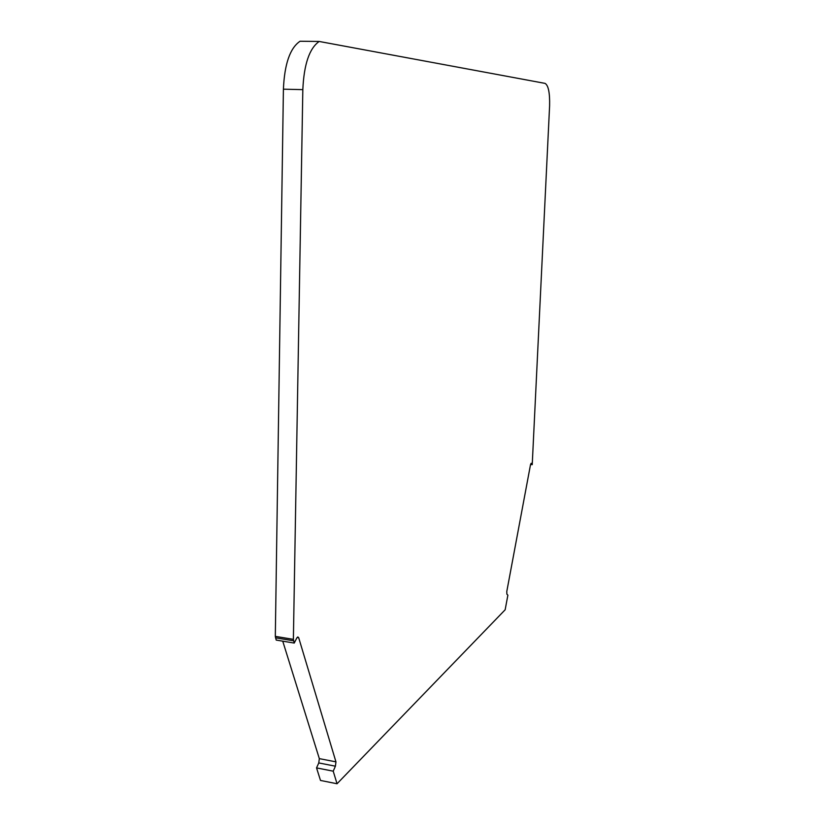<?xml version="1.0" encoding="UTF-8"?>
<svg xmlns="http://www.w3.org/2000/svg" width="825" height="825" viewBox="0 0 825 825"><rect width="100%" height="100%" fill="white"/><g stroke="black" fill="none" stroke-linecap="round" stroke-linejoin="round"><path stroke-width="1.24" d="M530.547 464.485L532.228 464.681L531.135 463.268L530.506 464.712L506.777 591.546L506.89 594.175L507.88 595.155L505.158 609.768L337.043 783.75L320.502 780.45L316.542 767.9L318.78 762.939L319.327 758.629L282.738 641.159M316.542 767.9L333.218 771.179L335.414 766.188L335.95 761.857L298.702 637.756L297.113 637.488M298.702 637.756L297.846 636.931L296.773 638.045L294.247 643.067L276.2 640.076L275.313 636.364L283.408 89.183C284.501 64.01 290.049 48.036 300.042 41.25L319.182 41.456L545.067 83.387C548.388 85.357 549.904 92.812 549.605 105.786L532.228 464.681M337.043 783.75L333.218 771.179M294.247 643.067L293.38 639.344L302.827 89.636C303.961 64.34 309.416 48.283 319.182 41.456M335.414 766.188L318.78 762.939M319.327 758.629L335.95 761.857M283.408 89.183L302.827 89.636M275.313 636.364L293.38 639.344M275.488 637.808L293.545 640.788"/></g></svg>

